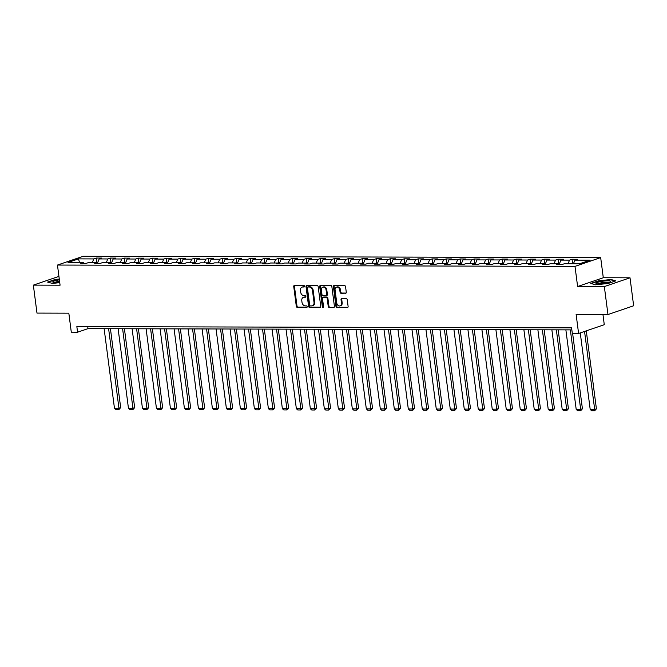 <?xml version="1.0" encoding="UTF-8"?>
<svg xmlns="http://www.w3.org/2000/svg" width="667" height="667" viewBox="0 0 667 667"><rect width="100%" height="100%" fill="white"/><g stroke="black" fill="none" stroke-linecap="round" stroke-linejoin="round"><path stroke-width="1" d="M304.544 286.226A0.784 0.6 -108.9 0 0 303.835 285.459L294.481 285.434A1.126 0.859 -108.9 0 0 293.738 286.535L296.306 306.295A1.126 0.859 -108.9 0 0 297.332 307.395L306.687 307.42A0.784 0.6 -108.9 0 0 306.487 305.878L305.269 305.878A3.593 2.751 -108.9 0 1 302.001 302.359L301.784 300.709A3.593 2.751 -108.9 0 1 303.443 297.315A3.593 2.751 -108.9 0 1 304.144 297.207L305.361 297.207A0.784 0.6 -108.9 0 0 305.161 295.673L303.944 295.664A3.593 2.751 -108.9 0 1 300.675 292.146L300.458 290.504A3.593 2.751 -108.9 0 1 302.118 287.11A3.593 2.751 -108.9 0 1 302.818 286.993L304.035 286.993A0.784 0.6 -108.9 0 0 304.544 286.226M345.531 293.305A1.126 0.859 -108.9 0 0 346.273 292.204L345.548 286.66A1.126 0.859 -108.9 0 0 344.531 285.559L334.142 285.534A1.126 0.859 -108.9 0 0 333.4 286.635L335.968 306.395A1.126 0.859 -108.9 0 0 336.993 307.495L347.382 307.52A1.126 0.859 -108.9 0 0 348.116 306.428L347.249 299.725A1.126 0.859 -108.9 0 0 346.223 298.624L341.779 298.616A1.126 0.859 -108.9 0 0 341.037 299.716L341.471 303.035A3.002 2.301 -108.9 0 1 340.087 305.87A3.002 2.301 -108.9 0 1 336.76 303.018L335.076 290.012A3.002 2.301 -108.9 0 1 336.46 287.177A3.002 2.301 -108.9 0 1 339.786 290.02L340.062 292.196A1.126 0.859 -108.9 0 0 341.087 293.288L345.948 293.163M58.938 276.388L33.35 285.126L36.985 313.09L68.826 313.173L71.294 332.183L77.572 332.199L76.847 326.605L571.594 327.864L572.319 333.458L578.597 333.475L604.277 324.704L602.96 314.524M604.335 286.577L630.015 277.805L603.293 277.739L577.614 286.51L604.335 286.577L607.971 314.541L576.13 314.457L578.597 333.475M577.614 286.51L574.996 266.375L57.462 265.057L83.142 256.286L600.675 257.604L574.996 266.375M33.35 285.126L60.08 285.193L57.462 265.057M318.167 286.593A1.126 0.859 -108.9 0 0 317.15 285.493L306.762 285.468A1.126 0.859 -108.9 0 0 306.02 286.56L308.588 306.328A1.126 0.859 -108.9 0 0 309.613 307.429L320.002 307.454A1.126 0.859 -108.9 0 0 320.735 306.353L318.167 286.593M320.452 285.501L330.84 285.526A1.126 0.859 -108.9 0 1 331.858 286.627L334.425 306.395A1.126 0.859 -108.9 0 1 333.692 307.487L329.248 307.479A1.126 0.859 -108.9 0 1 328.222 306.378L327.18 298.357A1.126 0.859 -108.9 0 0 326.155 297.257L323.212 297.257A1.126 0.859 -108.9 0 0 322.469 298.349L323.553 306.695A0.784 0.6 -108.9 0 1 322.319 306.687L319.71 286.602A1.126 0.859 -108.9 0 1 320.452 285.501M630.015 277.805L633.65 305.769L607.971 314.541M572.053 259.263L569.518 260.13L560.914 260.105L563.44 259.238L558.062 259.23L555.528 260.088L546.915 260.072L549.45 259.205L544.072 259.188L541.537 260.055L532.925 260.038L535.459 259.171L530.073 259.155L527.547 260.022L518.934 259.997L521.469 259.13L516.083 259.121L513.548 259.988L504.944 259.963L507.47 259.096L502.093 259.088L499.558 259.947L490.945 259.93L493.48 259.063L488.102 259.046L485.568 259.913L476.955 259.888L479.49 259.029L474.112 259.013L471.577 259.88L462.965 259.855L465.499 258.988L460.113 258.979L457.579 259.847L448.974 259.822L451.509 258.954L446.123 258.946L443.588 259.805L434.984 259.788L437.51 258.921L432.133 258.904L429.598 259.771L420.985 259.746L423.52 258.888L418.142 258.871L415.608 259.738L406.995 259.713L409.53 258.846L404.144 258.838L401.617 259.705L393.005 259.68L395.539 258.813L390.153 258.804L387.619 259.663L379.014 259.646L381.541 258.779L376.163 258.763L373.628 259.63L365.016 259.605L367.55 258.746L362.173 258.729L359.638 259.596L351.025 259.571L353.56 258.704L348.182 258.696L345.648 259.563L337.035 259.538L339.57 258.671L334.184 258.654L331.649 259.521L323.045 259.505L325.579 258.638L320.193 258.621L317.659 259.488L309.054 259.463L311.581 258.604L306.203 258.588L303.668 259.455L295.056 259.43L297.59 258.563L292.213 258.554L289.678 259.413L281.065 259.396L283.6 258.529L278.214 258.513L275.688 259.38L267.075 259.363L269.61 258.496L264.224 258.479L261.689 259.346L253.085 259.321L255.611 258.462L250.233 258.446L247.699 259.313L239.086 259.288L241.621 258.421L236.243 258.412L233.708 259.271L225.096 259.255L227.63 258.387L222.253 258.371L219.718 259.238L211.105 259.221L213.64 258.354L208.254 258.337L205.719 259.205L197.115 259.18L199.65 258.321L194.264 258.304L191.729 259.171L183.125 259.146L185.651 258.279L180.273 258.271L177.739 259.13L169.126 259.113L171.661 258.246L166.283 258.229L163.749 259.096L155.136 259.079L157.67 258.212L152.284 258.196L149.758 259.063L141.146 259.038L143.68 258.171L138.294 258.162L135.76 259.029L127.155 259.004L129.681 258.137L124.304 258.129L121.769 258.988L113.157 258.971L115.691 258.104L110.313 258.087L107.779 258.954L99.166 258.929L101.701 258.071L96.323 258.054L93.789 258.921L78.539 258.879L67.992 262.481L83.233 262.523L80.707 263.39L86.085 263.398L88.619 262.54L97.232 262.556L94.697 263.423L100.075 263.44L102.61 262.573L111.222 262.598L108.688 263.457L114.065 263.473L116.6 262.606L125.213 262.631L122.678 263.498L128.064 263.507L130.599 262.64L139.203 262.665L136.668 263.532L142.054 263.54L144.589 262.681L153.202 262.698L150.667 263.565L156.045 263.582L158.579 262.715L167.192 262.74L164.657 263.598L170.035 263.615L172.57 262.748L181.182 262.773L178.648 263.64L184.034 263.648L186.56 262.781L195.173 262.806L192.638 263.673L198.024 263.69L200.559 262.823L209.163 262.84L206.637 263.707L212.014 263.723L214.549 262.856L223.162 262.881L220.627 263.74L226.005 263.757L228.539 262.89L237.152 262.915L234.617 263.782L239.995 263.79L242.53 262.931L251.142 262.948L248.608 263.815L253.994 263.832L256.528 262.965L265.132 262.981L262.598 263.849L267.984 263.865L270.519 262.998L279.131 263.023L276.597 263.882L281.974 263.899L284.509 263.031L293.121 263.056L290.587 263.924L295.965 263.932L298.499 263.073L307.112 263.09L304.577 263.957L309.963 263.974L312.49 263.106L321.102 263.123L318.568 263.99L323.954 264.007L326.488 263.14L335.092 263.165L332.566 264.024L337.944 264.04L340.478 263.173L349.091 263.198L346.557 264.065L351.934 264.074L354.469 263.215L363.081 263.232L360.547 264.099L365.925 264.115L368.459 263.248L377.072 263.265L374.537 264.132L379.923 264.149L382.458 263.282L391.062 263.307L388.527 264.174L393.914 264.182L396.448 263.315L405.061 263.34L402.526 264.207L407.904 264.215L410.438 263.357L419.051 263.373L416.516 264.24L421.894 264.257L424.429 263.39L433.041 263.415L430.507 264.274L435.893 264.29L438.419 263.423L447.032 263.448L444.497 264.315L449.883 264.324L452.418 263.457L461.022 263.482L458.496 264.349L463.873 264.357L466.408 263.498L475.021 263.515L472.486 264.382L477.864 264.399L480.398 263.532L489.011 263.557L486.476 264.415L491.854 264.432L494.389 263.565L503.001 263.59L500.467 264.457L505.853 264.465L508.387 263.598L516.992 263.623L514.457 264.491L519.843 264.499L522.378 263.64L530.99 263.657L528.456 264.524L533.833 264.541L536.368 263.673L544.981 263.698L542.446 264.557L547.824 264.574L550.358 263.707L558.971 263.732L556.436 264.599L561.822 264.607L564.349 263.74L579.598 263.782L590.153 260.18L574.904 260.138L577.439 259.28L572.053 259.263L572.636 263.765M568.051 263.757L569.518 260.13M559.305 264.082L560.914 260.105M558.971 263.732L559.805 264.607M554.06 263.715L555.528 260.088M545.306 264.04L546.915 260.072M544.981 263.698L545.814 264.566M540.07 263.682L541.537 260.055M531.316 264.007L532.925 260.038M530.99 263.657L531.816 264.532M526.08 263.648L527.547 260.022M517.325 263.974L518.934 259.997M516.992 263.623L517.825 264.499M512.081 263.615L513.548 259.988M503.335 263.932L504.944 259.963M503.001 263.59L503.835 264.465M498.091 263.573L499.558 259.947M489.345 263.899L490.945 259.93M489.011 263.557L489.845 264.424M484.1 263.54L485.568 259.913M475.346 263.865L476.955 259.888M475.021 263.515L475.846 264.39M470.11 263.507L471.577 259.88M461.356 263.832L462.965 259.855M461.022 263.482L461.856 264.357M456.111 263.473L457.579 259.847M447.365 263.79L448.974 259.822M447.032 263.448L447.865 264.324M442.121 263.432L443.588 259.805M433.375 263.757L434.984 259.788M433.041 263.415L433.875 264.282M428.131 263.398L429.598 259.771M419.376 263.723L420.985 259.746M419.051 263.373L419.885 264.249M414.14 263.365L415.608 259.738M405.386 263.69L406.995 259.713M405.061 263.34L405.886 264.215M400.15 263.323L401.617 259.705M391.396 263.648L393.005 259.68M391.062 263.307L391.896 264.182M386.151 263.29L387.619 259.663M377.405 263.615L379.014 259.646M377.072 263.265L377.906 264.14M372.161 263.257L373.628 259.63M363.415 263.582L365.016 259.605M363.081 263.232L363.915 264.107M358.171 263.223L359.638 259.596M349.416 263.548L351.025 259.571M349.091 263.198L349.917 264.074M344.18 263.182L345.648 259.563M335.426 263.507L337.035 259.538M335.092 263.165L335.926 264.032M330.182 263.148L331.649 259.521M321.436 263.473L323.045 259.505M321.102 263.123L321.936 263.999M316.191 263.115L317.659 259.488M307.445 263.44L309.054 259.463M307.112 263.09L307.946 263.965M302.201 263.081L303.668 259.455M293.447 263.407L295.056 259.43M293.121 263.056L293.955 263.932M288.211 263.04L289.678 259.413M279.456 263.365L281.065 259.396M279.131 263.023L279.957 263.89M274.22 263.006L275.688 259.38M265.466 263.332L267.075 259.363M265.132 262.981L265.966 263.857M260.222 262.973L261.689 259.346M251.476 263.298L253.085 259.321M251.142 262.948L251.976 263.824M246.231 262.94L247.699 259.313M237.485 263.265L239.086 259.288M237.152 262.915L237.986 263.79M232.241 262.898L233.708 259.271M223.487 263.223L225.096 259.255M223.162 262.881L223.987 263.748M218.251 262.865L219.718 259.238M209.496 263.19L211.105 259.221M209.163 262.84L209.997 263.715M204.252 262.831L205.719 259.205M195.506 263.157L197.115 259.18M195.173 262.806L196.006 263.682M190.262 262.798L191.729 259.171M181.516 263.115L183.125 259.146M181.182 262.773L182.016 263.648M176.271 262.756L177.739 259.13M167.517 263.081L169.126 259.113M167.192 262.74L168.026 263.607M162.281 262.723L163.749 259.096M153.527 263.048L155.136 259.079M153.202 262.698L154.027 263.573M148.291 262.69L149.758 259.063M139.536 263.015L141.146 259.038M139.203 262.665L140.037 263.54M134.292 262.656L135.76 259.029M125.546 262.973L127.155 259.004M125.213 262.631L126.046 263.507M120.302 262.615L121.769 258.988M111.556 262.94L113.157 258.971M111.222 262.598L112.056 263.465M106.311 262.581L107.779 258.954M97.557 262.906L99.166 258.929M97.232 262.556L98.057 263.432M92.321 262.548L93.789 258.921M79.473 262.515L78.539 258.879M83.233 262.523L84.067 263.398M603.293 277.739L600.675 257.604M77.572 332.199L87.986 328.648L571.852 329.873M573.437 263.765L574.904 260.138M87.719 326.638L87.986 328.648M96.907 262.556L96.323 258.054M110.897 262.59L110.313 258.087M124.887 262.631L124.304 258.129M138.878 262.665L138.294 258.162M152.876 262.698L152.284 258.196M166.867 262.731L166.283 258.229M180.857 262.773L180.273 258.271M194.847 262.806L194.264 258.304M208.838 262.84L208.254 258.337M222.836 262.881L222.253 258.371M236.827 262.915L236.243 258.412M250.817 262.948L250.233 258.446M264.807 262.981L264.224 258.479M278.806 263.023L278.214 258.513M292.796 263.056L292.213 258.554M306.787 263.09L306.203 258.588M320.777 263.123L320.193 258.621M334.767 263.165L334.184 258.654M348.766 263.198L348.182 258.696M362.756 263.232L362.173 258.729M376.747 263.265L376.163 258.763M390.737 263.307L390.153 258.804M404.736 263.34L404.144 258.838M418.726 263.373L418.142 258.871M432.716 263.407L432.133 258.904M446.707 263.448L446.123 258.946M460.697 263.482L460.113 258.979M474.696 263.515L474.112 259.013M488.686 263.548L488.102 259.046M502.676 263.59L502.093 259.088M516.667 263.623L516.083 259.121M530.665 263.657L530.073 259.155M544.656 263.69L544.072 259.188M558.646 263.732L558.062 259.23M59.28 279.023L55.303 279.431L47.574 282.074L52.359 283.417L59.747 282.65M615.799 280.857L611.014 279.515L598.491 280.815L590.754 283.45L595.539 284.792L608.062 283.5L615.799 280.857M304.444 286.76L303.518 286.76A3.593 2.751 -108.9 0 0 302.81 286.868L302.118 287.11M303.443 297.315L304.135 297.082A3.593 2.751 -108.9 0 1 304.844 296.965L305.769 296.973M294.656 285.434A1.126 0.859 -108.9 0 0 294.43 286.293L296.998 306.053A1.126 0.859 -108.9 0 0 298.024 307.153L307.095 307.179M306.937 285.468A1.126 0.859 -108.9 0 0 306.712 286.326L309.28 306.086A1.126 0.859 -108.9 0 0 310.305 307.187L320.519 307.212M307.929 287.01A0.784 0.6 -108.9 0 0 307.412 287.777L309.663 305.119A0.784 0.6 -108.9 0 0 310.38 305.895L311.656 305.895A3.593 2.751 -108.9 0 0 312.364 305.778A3.593 2.751 -108.9 0 0 314.015 302.384L312.481 290.529A3.593 2.751 -108.9 0 0 309.205 287.01L307.929 287.01L308.621 286.768A0.784 0.6 -108.9 0 0 308.329 286.868M312.364 305.778L313.056 305.544A3.593 2.751 -108.9 0 0 314.707 302.151L314.015 302.384M308.621 286.768L309.897 286.777A3.593 2.751 -108.9 0 1 313.173 290.295L314.707 302.151M334.209 307.245L329.248 307.479M323.487 297.157A1.126 0.859 -108.9 0 1 323.904 297.015L326.855 297.023A1.126 0.859 -108.9 0 1 327.872 298.124L328.914 306.136A1.126 0.859 -108.9 0 0 329.94 307.237M320.627 285.501A1.126 0.859 -108.9 0 0 320.402 286.36L323.011 306.453A0.784 0.6 -108.9 0 0 323.487 307.162M326.096 290.045A3.002 2.301 -108.9 0 0 322.778 287.194A3.002 2.301 -108.9 0 0 321.386 290.028L321.986 294.614A1.126 0.859 -108.9 0 0 323.011 295.714L325.955 295.723A1.126 0.859 -108.9 0 0 326.697 294.631L326.096 290.045L326.797 289.803A3.002 2.301 -108.9 0 0 323.47 286.96L322.778 287.194M326.655 295.489A1.126 0.859 -108.9 0 0 327.389 294.389L326.697 294.631M326.797 289.803L327.389 294.389M336.46 287.177L337.152 286.943A3.002 2.301 -108.9 0 1 340.478 289.786L340.762 291.954A1.126 0.859 -108.9 0 0 341.779 293.055L346.048 293.063M340.087 305.87L340.779 305.628A3.002 2.301 -108.9 0 0 342.163 302.793L341.471 303.035M341.954 298.616A1.126 0.859 -108.9 0 0 341.737 299.475L342.163 302.793M334.317 285.534A1.126 0.859 -108.9 0 0 334.092 286.393L336.66 306.161A1.126 0.859 -108.9 0 0 337.685 307.262L347.899 307.287M108.613 328.698L118.943 408.229L114.457 408.221L104.127 328.689M120.677 407.637L118.976 409.505L118.943 408.229L120.677 407.637L110.43 328.706M118.976 409.505L115.841 409.496L114.457 408.221M59.388 279.873A7.429 1.217 -7.4 0 0 57.329 280.215A7.429 1.217 -7.4 0 0 53.11 282.266A7.429 1.217 -7.4 0 0 59.696 282.283M59.555 281.182A5.628 0.925 -7.4 0 0 58.137 281.424A5.628 0.925 -7.4 0 0 54.786 282.525M48.091 282.224L55.478 279.698L59.313 279.298M607.82 280.84A7.429 1.217 -7.4 0 0 599.066 281.908A7.429 1.217 -7.4 0 0 596.29 283.642A7.429 1.217 -7.4 0 0 598.791 283.917A7.429 1.217 -7.4 0 0 610.405 281.808A7.429 1.217 -7.4 0 0 607.82 280.84M608.846 282.491A5.628 0.925 -7.4 0 0 606.853 282.233A5.628 0.925 -7.4 0 0 597.974 283.9M591.279 283.6L598.666 281.074L610.797 279.815L615.207 281.057M122.603 328.731L132.933 408.262L128.448 408.254L118.117 328.723M134.667 407.67L132.975 409.538L132.933 408.262L134.667 407.67L124.421 328.739M132.975 409.538L129.832 409.53L128.448 408.254M136.602 328.773L146.923 408.296L142.446 408.287L132.116 328.756M148.666 407.704L146.965 409.571L146.923 408.296L148.666 407.704L138.411 328.773M146.965 409.571L143.822 409.563L142.446 408.287M150.592 328.806L160.922 408.337L156.437 408.321L146.106 328.789M162.656 407.745L160.955 409.613L160.922 408.337L162.656 407.745L152.401 328.806M160.955 409.613L157.821 409.605L156.437 408.321M164.582 328.839L174.912 408.371L170.427 408.362L160.097 328.831M176.647 407.779L174.946 409.646L174.912 408.371L176.647 407.779L166.391 328.848M174.946 409.646L171.811 409.638L170.427 408.362M178.573 328.873L188.903 408.404L184.417 408.396L174.087 328.864M190.637 407.812L188.944 409.68L188.903 408.404L190.637 407.812L180.39 328.881M188.944 409.68L185.801 409.671L184.417 408.396M192.563 328.914L202.893 408.437L198.407 408.429L188.086 328.898M204.627 407.845L202.935 409.713L202.893 408.437L204.627 407.845L194.38 328.914M202.935 409.713L199.792 409.705L198.407 408.429M206.562 328.948L216.892 408.479L212.406 408.462L202.076 328.931M218.626 407.887L216.925 409.755L216.892 408.479L218.626 407.887L208.371 328.948M216.925 409.755L213.782 409.746L212.406 408.462M220.552 328.981L230.882 408.512L226.396 408.504L216.066 328.973M232.616 407.921L230.915 409.788L230.882 408.512L232.616 407.921L222.361 328.989M230.915 409.788L227.78 409.78L226.396 408.504M234.542 329.014L244.872 408.546L240.387 408.538L230.057 329.006M246.607 407.954L244.906 409.821L244.872 408.546L246.607 407.954L236.36 329.023M244.906 409.821L241.771 409.813L240.387 408.538M248.533 329.056L258.863 408.588L254.377 408.571L244.047 329.039M260.597 407.987L258.904 409.855L258.863 408.588L260.597 407.987L250.35 329.056M258.904 409.855L255.761 409.846L254.377 408.571M262.531 329.089L272.853 408.621L268.376 408.604L258.046 329.073M274.596 408.029L272.895 409.897L272.853 408.621L274.596 408.029L264.34 329.089M272.895 409.897L269.751 409.888L268.376 408.604M276.522 329.123L286.852 408.654L282.366 408.646L272.036 329.114M288.586 408.062L286.885 409.93L286.852 408.654L288.586 408.062L278.331 329.131M286.885 409.93L283.75 409.922L282.366 408.646M290.512 329.156L300.842 408.688L296.356 408.679L286.026 329.148M302.576 408.096L300.875 409.963L300.842 408.688L302.576 408.096L292.321 329.165M300.875 409.963L297.74 409.955L296.356 408.679M304.502 329.198L314.832 408.729L310.347 408.713L300.017 329.181M316.567 408.129L314.874 409.997L314.832 408.729L316.567 408.129L306.32 329.198M314.874 409.997L311.731 409.988L310.347 408.713M318.493 329.231L328.823 408.763L324.337 408.746L314.015 329.223M330.557 408.171L328.864 410.038L328.823 408.763L330.557 408.171L320.31 329.231M328.864 410.038L325.721 410.03L324.337 408.746M332.491 329.265L342.821 408.796L338.336 408.788L328.006 329.256M344.556 408.204L342.855 410.072L342.821 408.796L344.556 408.204L334.3 329.273M342.855 410.072L339.711 410.063L338.336 408.788M346.481 329.298L356.812 408.829L352.326 408.821L341.996 329.29M358.546 408.237L356.845 410.105L356.812 408.829L358.546 408.237L348.291 329.306M356.845 410.105L353.71 410.097L352.326 408.821M360.472 329.34L370.802 408.871L366.316 408.854L355.986 329.323M372.536 408.279L370.835 410.138L370.802 408.871L372.536 408.279L362.289 329.34M370.835 410.138L367.7 410.138L366.316 408.854M374.462 329.373L384.792 408.904L380.307 408.888L369.977 329.365M386.526 408.312L384.834 410.18L384.792 408.904L386.526 408.312L376.28 329.373M384.834 410.18L381.691 410.172L380.307 408.888M388.461 329.406L398.783 408.938L394.305 408.929L383.975 329.398M400.525 408.346L398.824 410.213L398.783 408.938L400.525 408.346L390.27 329.415M398.824 410.213L395.681 410.205L394.305 408.929M402.451 329.44L412.781 408.971L408.296 408.963L397.966 329.431M414.515 408.379L412.815 410.247L412.781 408.971L414.515 408.379L404.26 329.448M412.815 410.247L409.68 410.238L408.296 408.963M416.441 329.481L426.772 409.013L422.286 408.996L411.956 329.465M428.506 408.421L426.805 410.288L426.772 409.013L428.506 408.421L418.251 329.481M426.805 410.288L423.67 410.28L422.286 408.996M430.432 329.515L440.762 409.046L436.276 409.038L425.946 329.506M442.496 408.454L440.804 410.322L440.762 409.046L442.496 408.454L432.249 329.523M440.804 410.322L437.66 410.313L436.276 409.038M444.422 329.548L454.752 409.079L450.267 409.071L439.945 329.54M456.486 408.487L454.794 410.355L454.752 409.079L456.486 408.487L446.24 329.556M454.794 410.355L451.651 410.347L450.267 409.071M458.421 329.581L468.751 409.113L464.265 409.104L453.935 329.573M470.485 408.521L468.784 410.388L468.751 409.113L470.485 408.521L460.23 329.59M468.784 410.388L465.641 410.38L464.265 409.104M472.411 329.623L482.741 409.154L478.256 409.138L467.926 329.606M484.475 408.563L482.775 410.43L482.741 409.154L484.475 408.563L474.22 329.623M482.775 410.43L479.64 410.422L478.256 409.138M486.401 329.656L496.732 409.188L492.246 409.179L481.916 329.648M498.466 408.596L496.765 410.463L496.732 409.188L498.466 408.596L488.219 329.665M496.765 410.463L493.63 410.455L492.246 409.179M500.392 329.69L510.722 409.221L506.236 409.213L495.906 329.681M512.456 408.629L510.764 410.497L510.722 409.221L512.456 408.629L502.209 329.698M510.764 410.497L507.62 410.488L506.236 409.213M514.39 329.731L524.712 409.255L520.235 409.246L509.905 329.715M526.455 408.663L524.754 410.53L524.712 409.255L526.455 408.663L516.2 329.731M524.754 410.53L521.611 410.522L520.235 409.246M528.381 329.765L538.711 409.296L534.225 409.28L523.895 329.748M540.445 408.704L538.744 410.572L538.711 409.296L540.445 408.704L530.19 329.765M538.744 410.572L535.609 410.564L534.225 409.28M542.371 329.798L552.701 409.33L548.216 409.321L537.885 329.79M554.435 408.738L552.735 410.605L552.701 409.33L554.435 408.738L544.18 329.806M552.735 410.605L549.6 410.597L548.216 409.321M556.361 329.832L566.692 409.363L562.206 409.355L551.876 329.823M568.426 408.771L566.733 410.639L566.692 409.363L568.426 408.771L558.179 329.84M566.733 410.639L563.59 410.63L562.206 409.355M570.352 329.873L580.682 409.396L576.196 409.388L565.874 329.857M582.416 408.804L580.724 410.672L580.682 409.396L582.416 408.804L572.636 333.458M580.724 410.672L577.58 410.664L576.196 409.388M584.55 331.441L594.681 409.438L590.195 409.421L580.257 332.908M596.415 408.846L594.714 410.714L594.681 409.438L596.415 408.846L586.285 330.849M594.714 410.714L591.571 410.705L590.195 409.421M303.518 286.76L302.818 286.993M304.844 296.965L304.144 297.207M298.024 307.153L297.332 307.395M296.998 306.053L296.306 306.295M294.43 286.293L293.738 286.535M320.418 307.312L320.002 307.454M310.305 307.187L309.613 307.429M309.28 306.086L308.588 306.328M306.712 286.326L306.02 286.56M313.173 290.295L312.481 290.529M309.897 286.777L309.205 287.01M334.109 307.345L333.692 307.487M328.914 306.136L328.222 306.378M327.872 298.124L327.18 298.357M326.855 297.023L326.155 297.257M323.904 297.015L323.212 297.257M323.011 306.453L322.319 306.687M320.402 286.36L319.71 286.602M341.779 293.055L341.087 293.288M340.762 291.954L340.062 292.196M340.478 289.786L339.786 290.02M341.737 299.475L341.037 299.716M347.799 307.379L347.382 307.52M337.685 307.262L336.993 307.495M336.66 306.161L335.968 306.395M334.092 286.393L333.4 286.635M308.471 286.793L307.77 287.035M323.678 297.048L322.986 297.29M326.872 295.448L326.18 295.689"/></g></svg>
